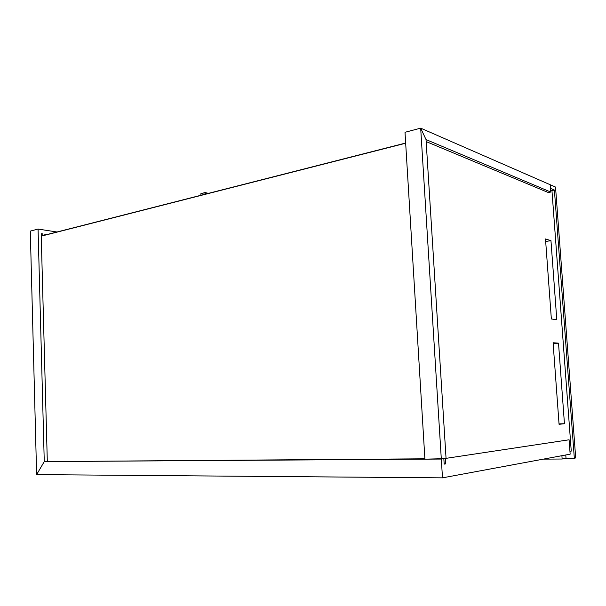 <?xml version="1.0" encoding="UTF-8"?>
<svg xmlns="http://www.w3.org/2000/svg" width="606" height="606" viewBox="0 0 606 606"><rect width="100%" height="100%" fill="white"/><g stroke="black" fill="none" stroke-linecap="round" stroke-linejoin="round"><path stroke-width="0.91" d="M569.943 451.341L571.253 451.106L551.945 190.542L554.399 190.064L574.329 458.212L575.7 457.939L555.528 187.057L550.218 184.732L550.763 192.049L426.033 139.585L446.054 458.341L441.312 459.053L442.486 477.846L570.155 454.159L569.087 439.789L445.319 458.454L445.66 463.885L444.168 463.885M554.399 190.064L550.49 188.39L550.218 184.732L420.678 128.154L426.033 139.585L420.678 128.154L441.312 459.053L44.261 461.605L47.306 461.325L41.17 233.681L42.92 233.946L41.185 234.393M565.777 454.977L566.019 458.265L574.329 458.212M561.898 455.697L562.141 459.015L566.019 458.265M562.141 459.015L543.415 459.121M442.486 477.846L36.618 474.619L44.261 461.605L36.618 474.619L30.3 231.106L38.064 229.06L44.261 461.605L424.889 458.803M56.994 231.992L38.064 229.06M45.42 234.946L44.859 234.863L44.844 234.234L46.942 234.552M42.965 235.567L42.92 233.946M46.162 234.757L44.852 234.56M405.005 132.29L420.678 128.154L405.005 132.29L424.912 459.159L443.842 458.674L444.183 464.12L445.66 463.885M208.456 193.352L205.101 192.564L201.018 193.609L200.912 195.276L200.851 193.731M200.866 193.814L205.101 192.564M204.949 192.761L205.01 194.231M205.116 192.64L205.351 194.14M208.146 193.428L205.29 192.753M426.162 141.577L548.294 192.526L550.763 192.049M553.157 343.632L558.512 343.163L553.089 342.746L559.065 424.314L564.451 423.715L559.027 423.882M558.512 343.163L564.451 423.715M551.945 190.542L550.604 189.973M550.96 240.643L545.498 238.946L551.354 318.983L556.785 319.695L550.96 240.643L545.68 241.491M405.672 143.228L41.238 236.151M405.664 143.039L41.231 236.014"/></g></svg>
